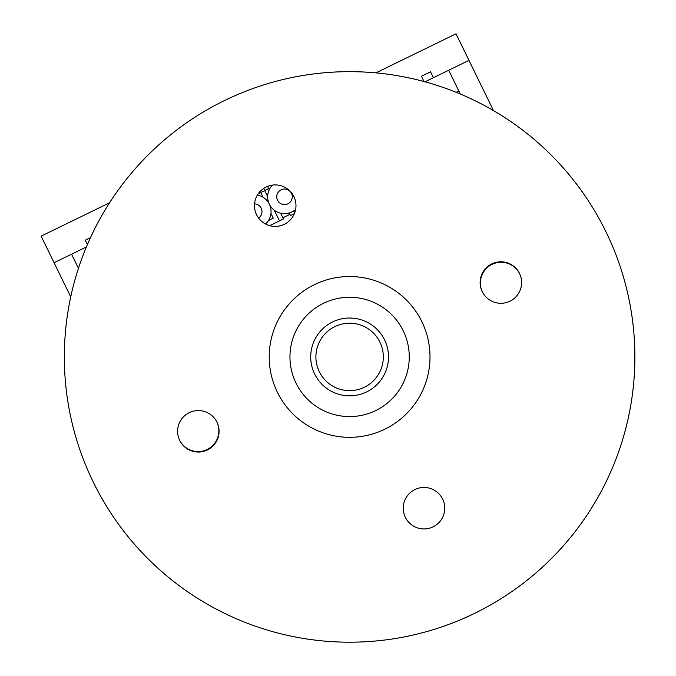 <?xml version="1.0" encoding="UTF-8"?>
<svg xmlns="http://www.w3.org/2000/svg" width="676" height="676" viewBox="0 0 676 676"><rect width="100%" height="100%" fill="white"/><g stroke="black" fill="none" stroke-linecap="round" stroke-linejoin="round"><path stroke-width="1.01" d="M349.61 71.656A285.272 285.272 0 0 1 634.882 356.928A285.272 285.272 0 0 1 349.61 642.2A285.272 285.272 0 0 1 64.338 356.928A285.272 285.272 0 0 1 349.61 71.656M189.187 412.698A20.745 20.745 0 0 0 179.723 440.465A20.745 20.745 0 0 0 207.49 449.929A20.745 20.745 0 0 0 216.954 422.162A20.745 20.745 0 0 0 189.187 412.698M414.836 489.585A20.745 20.745 0 0 0 405.372 517.351A20.745 20.745 0 0 0 433.147 526.815A20.745 20.745 0 0 0 442.611 499.04A20.745 20.745 0 0 0 414.836 489.585M491.722 263.927A20.745 20.745 0 0 0 482.258 291.702A20.745 20.745 0 0 0 510.034 301.158A20.745 20.745 0 0 0 519.498 273.391A20.745 20.745 0 0 0 491.722 263.927M266.074 187.041A20.745 20.745 0 0 0 256.61 214.816A20.745 20.745 0 0 0 284.376 224.28A20.745 20.745 0 0 0 293.84 196.505A20.745 20.745 0 0 0 266.074 187.041M223.731 100.935A285.272 285.272 0 0 1 605.603 231.048A285.272 285.272 0 0 1 475.49 612.921A285.272 285.272 0 0 1 93.609 482.808A285.272 285.272 0 0 1 223.731 100.935M314.137 284.782A80.393 80.393 0 0 1 421.756 321.455A80.393 80.393 0 0 1 385.083 429.074A80.393 80.393 0 0 1 277.464 392.401A80.393 80.393 0 0 1 314.137 284.782M375.932 410.459A59.649 59.649 0 0 1 296.08 383.25A59.649 59.649 0 0 1 323.289 303.406A59.649 59.649 0 0 1 403.133 330.606A59.649 59.649 0 0 1 375.932 410.459M179.588 440.194A20.745 20.745 0 0 0 207.228 449.455A20.745 20.745 0 0 0 216.852 421.942M519.633 273.662A20.745 20.745 0 0 0 491.993 264.4A20.745 20.745 0 0 0 482.368 291.914M383.469 337.78A38.904 38.904 0 0 1 368.758 390.787A38.904 38.904 0 0 1 315.751 376.076A38.904 38.904 0 0 1 330.463 323.069A38.904 38.904 0 0 1 383.469 337.78A38.904 38.904 0 0 0 330.463 323.069A38.904 38.904 0 0 0 315.751 376.076M291.491 193.404A12.971 12.971 0 0 1 291.491 193.395A7.782 7.782 0 0 0 281.089 189.812A7.782 7.782 0 0 0 277.506 200.214A7.782 7.782 0 0 0 287.908 203.797A7.782 7.782 0 0 0 291.491 193.395M460.28 93.998L448.695 70.253L468.975 60.358L493.472 110.594M448.695 70.253L425.01 81.804L433.426 77.698L430.536 71.783L421.427 76.227L424.013 81.534M289.218 212.991L289.894 214.376L282.898 217.782L280.675 213.227M269.209 189.711L267.578 186.373M289.894 214.376L290.46 215.543L294.381 213.624M294.55 212.678L293.747 211.047L294.55 212.678M269.707 225.657L283.464 218.948L282.898 217.782M258.24 193.742L260.759 192.516L263.074 197.257L260.759 192.516L258.24 193.742L264.722 190.581L267.645 196.564L263.674 188.427L264.722 190.581L268.685 188.646M274.312 210.244L279.163 220.182L274.312 210.244M90.474 237.648L85.311 240.166L87.424 244.501M109.58 202.775L41.118 236.161L54.072 262.719L86.384 246.96M375.915 72.873L456.021 33.8L468.975 60.358M71.555 254.193L78.45 268.321M54.072 262.719L70.727 296.874M458.59 91.125L456.165 92.308L458.59 91.125L459.917 93.846M268.524 220.469L273.265 218.154L270.949 213.405L273.265 218.154L268.524 220.469M272.36 185.114A16.858 16.858 0 0 0 269.344 204.194A16.858 16.858 0 0 0 295.615 209.476M265.575 224.026A16.858 16.858 0 0 0 257.404 195.034M258.562 218.027A7.782 7.782 0 0 0 254.556 203.814M320.263 373.524A33.715 33.715 0 0 0 366.206 386.275A33.715 33.715 0 0 0 378.957 340.332A33.715 33.715 0 0 0 333.014 327.581A33.715 33.715 0 0 0 320.263 373.524M291.888 211.96L295.463 210.211"/></g></svg>
